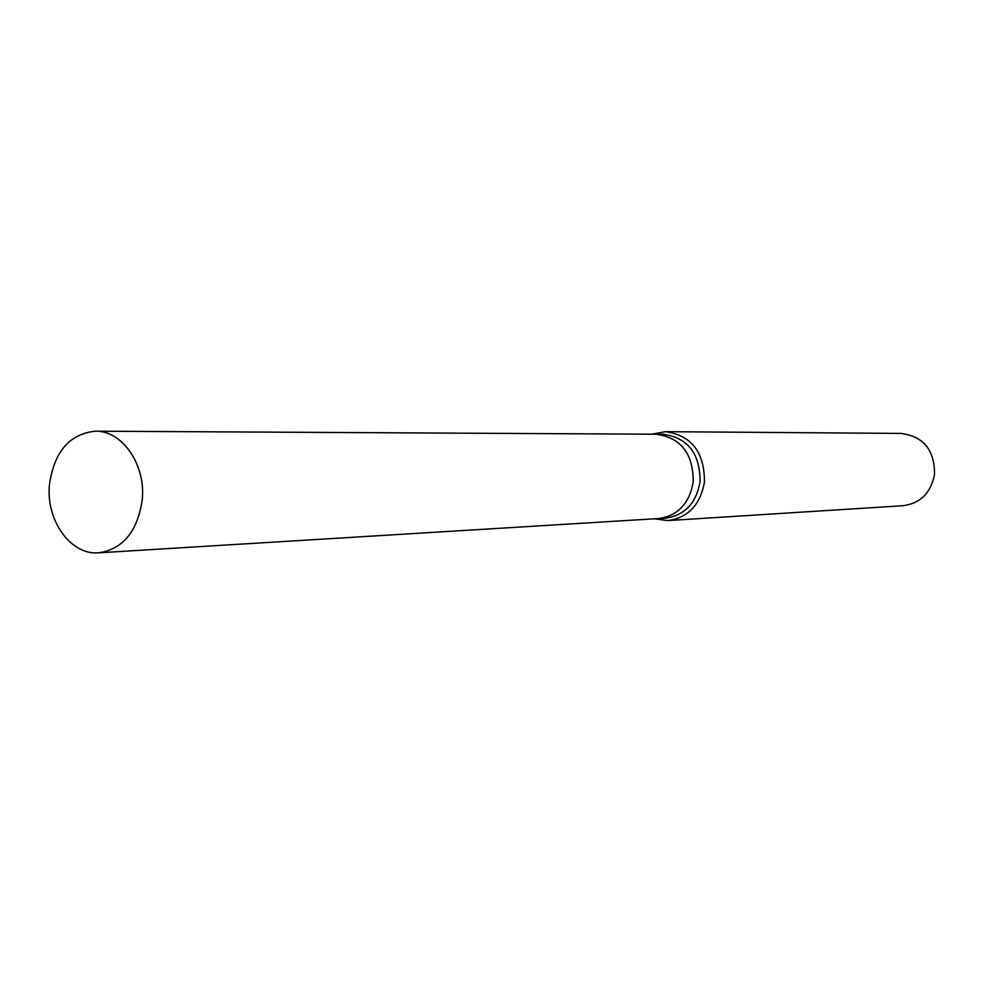 <?xml version="1.0" encoding="UTF-8"?>
<svg xmlns="http://www.w3.org/2000/svg" width="984" height="984" viewBox="0 0 984 984"><rect width="100%" height="100%" fill="white"/><g stroke="black" fill="none" stroke-linecap="round" stroke-linejoin="round"><path stroke-width="1.48" d="M658.222 518.568L665.516 518.125C684.729 515.407 696.241 503.254 700.079 481.68C700.104 453.501 687.791 437.696 663.179 434.264L655.873 434.215M95.362 431.189C69.679 433.87 54.391 451.508 49.508 484.128C45.547 519.995 70.553 555.431 98.744 552.811C122.939 549.097 137.416 531.557 142.2 500.167C146.136 464.94 122.299 430.352 95.362 431.189L656.193 434.227C680.903 437.671 693.265 453.575 693.24 481.902C689.39 503.599 677.828 515.825 658.542 518.556C677.828 515.825 689.39 503.599 693.24 481.902C693.265 453.562 680.916 437.671 656.193 434.215M654.421 518.802L667.865 520.585C688.197 517.67 700.399 504.792 704.458 481.951C704.482 452.111 691.457 435.346 665.381 431.668L652.06 434.202M667.865 520.585L903.152 505.702C920.581 503.267 931.048 492.787 934.542 474.239C934.603 450.032 923.472 436.429 901.147 433.427L665.381 431.668M658.542 518.556L98.744 552.811"/></g></svg>

